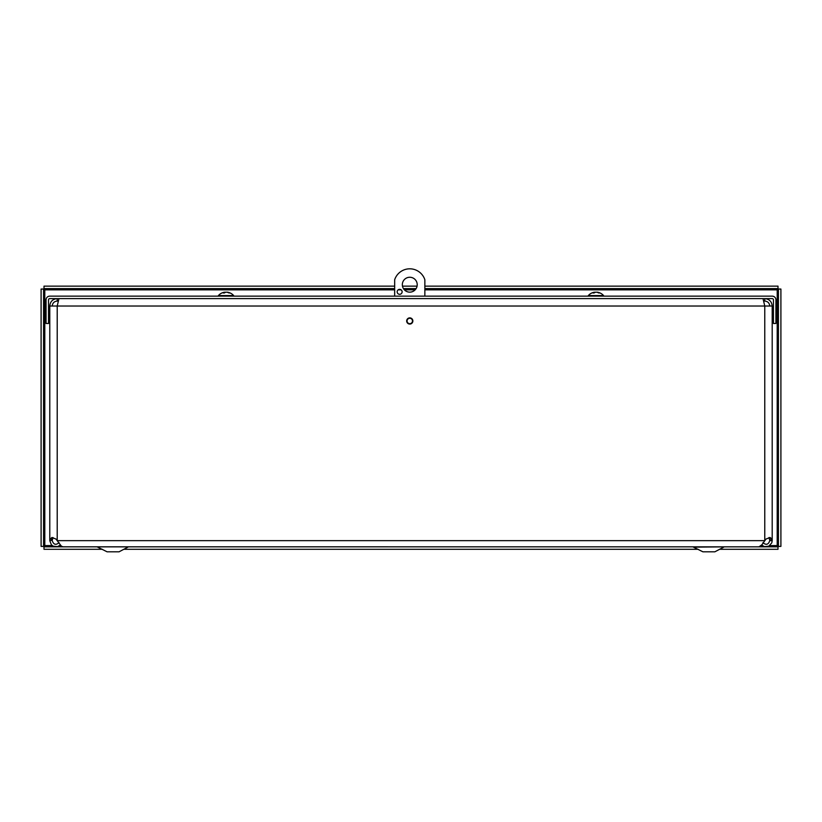 <?xml version="1.0" encoding="UTF-8"?>
<svg xmlns="http://www.w3.org/2000/svg" width="822" height="822" viewBox="0 0 822 822"><rect width="100%" height="100%" fill="white"/><g stroke="black" fill="none" stroke-linecap="round" stroke-linejoin="round"><path stroke-width="1.23" d="M60.314 545.037L57.561 546.62L53.153 546.157L51.365 544.781L49.782 540.65L52.238 540.188L49.782 540.65M52.238 540.65C53.533 544.657 55.814 545.335 59.081 542.674M49.782 539.489L51.95 537.465L55.978 539.068L61.383 546.157L63.006 546.825L758.973 546.836L761.871 544.781L766.001 539.068L770.019 537.465L772.094 539.068L772.197 540.65L769.741 540.65L772.197 540.188L772.197 306.031L57.211 306.031L58.958 298.612M762.898 542.674C766.166 545.335 768.447 544.657 769.741 540.65M772.197 540.65L771.796 542.859L768.827 546.157L764.419 546.62L761.665 545.037M53.081 537.598L52.238 540.188M769.741 540.188L768.899 537.598M406.674 320.97A3.103 3.103 0 0 1 411.319 318.289A3.103 3.103 0 0 1 411.319 323.652A3.103 3.103 0 0 1 406.674 320.97M772.197 306.031C771.755 301.53 769.279 299.054 764.768 298.612L764.768 301.068L763.957 301.068M769.741 306.031C769.443 303.02 767.789 301.366 764.768 301.068M52.238 306.031C52.536 303.02 54.19 301.366 57.211 301.068L57.211 298.612C52.7 299.054 50.224 301.53 49.782 306.031L57.211 306.031L57.211 540.188M57.211 301.068L58.023 301.068M763.022 298.612L764.768 306.031L764.768 540.188M49.782 540.188L49.782 306.031M775.927 299.845A3.699 3.699 0 0 0 772.218 296.146L49.762 296.146A3.699 3.699 0 0 0 46.053 299.845L46.053 323.467L48.519 323.467L48.519 299.845A1.243 1.243 0 0 1 49.762 298.612L772.218 298.612A1.243 1.243 0 0 1 773.461 299.845L773.461 323.467L775.927 323.467L775.927 299.845M43.566 289.046L43.566 546.394L41.1 546.394L41.1 289.046L43.566 289.046L44.799 289.847L43.998 288.604L43.998 286.148L394.673 286.148M394.673 289.847L44.799 289.847L44.799 545.592L43.566 546.394M52.248 545.592L44.799 545.592L43.998 546.836L778.002 546.836L778.002 549.291L719.62 549.291M769.731 545.592L777.201 545.592L778.002 546.836M43.998 546.836L43.998 549.291L102.339 549.291M123.803 549.291L698.155 549.291M778.434 546.394L778.434 289.046L780.9 289.046L780.9 546.394L778.434 546.394L777.201 545.592L777.201 289.847L778.434 289.046M424.861 289.847L777.201 289.847L778.002 288.604L424.861 288.604M416.117 288.604L403.427 288.604M394.673 288.604L43.998 288.604M778.002 288.604L778.002 286.148L424.861 286.148M417.073 286.148L402.461 286.148M417.216 284.7A7.449 7.449 0 0 1 406.047 291.152A7.449 7.449 0 0 1 406.047 278.257A7.449 7.449 0 0 1 417.216 284.7M402.122 291.82A2.487 2.487 0 0 1 398.403 293.978A2.487 2.487 0 0 1 398.403 289.673A2.487 2.487 0 0 1 402.122 291.82M412.469 320.97A2.702 2.702 0 0 1 408.421 323.313A2.702 2.702 0 0 1 408.421 318.628A2.702 2.702 0 0 1 412.469 320.97M394.673 296.146L394.673 279.747A15.885 15.885 0 0 1 424.861 279.747L424.861 296.146M119.036 551.819L127.883 547.144L119.036 551.819L107.117 551.819L97.109 546.856L129.044 546.856M714.842 551.819L723.689 547.144L714.842 551.819L702.923 551.819L692.925 546.856M694.076 547.144L724.85 546.856M761.018 545.777L761.018 546.856M60.941 545.757L60.941 546.856M224.581 292.2L224.725 292.2A10.09 5.826 83.9 0 0 223.183 292.961L224.406 292.961A10.09 5.364 -84.1 0 1 225.927 292.2L226.677 292.2A10.09 8.189 81.4 0 1 228.958 292.961L229.78 292.961A10.09 8.497 -80.7 0 0 227.478 292.2L227.334 292.2M226.132 292.2L225.382 292.2A10.09 8.189 -81.4 0 0 224.827 292.303M227.365 292.18A10.09 10.09 0 0 1 233.654 295.581L218.405 295.581L218.405 296.146M594.512 292.2L594.604 292.2A10.09 6.319 83.6 0 0 592.929 292.961L594.101 292.961A10.09 5.867 -83.8 0 1 595.765 292.2L596.515 292.2A10.09 7.819 82.1 0 1 598.704 292.961L599.598 292.961A10.09 8.158 -81.5 0 0 597.389 292.2L597.296 292.2M596.135 292.2L595.385 292.2A10.09 7.819 -82.1 0 0 594.738 292.334M597.234 292.18A10.09 10.09 0 0 1 603.574 295.581L588.326 295.581L588.326 296.146M49.885 539.068L52.31 539.068M772.094 539.068L769.669 539.068M57.581 540.65L764.398 540.65M59.677 545.592L60.777 545.592M761.193 545.592L762.302 545.592M415.151 289.847L404.383 289.847M401.146 289.847L398.136 289.847M224.468 292.93L223.255 292.93M229.667 292.93L228.855 292.93M224.694 292.18A10.09 10.09 0 0 0 218.405 295.581M233.654 295.581L233.654 296.146M594.172 292.93L593.011 292.93M599.485 292.93L598.601 292.93M594.666 292.18A10.09 10.09 0 0 0 588.326 295.581M603.574 295.581L603.574 296.146"/></g></svg>
